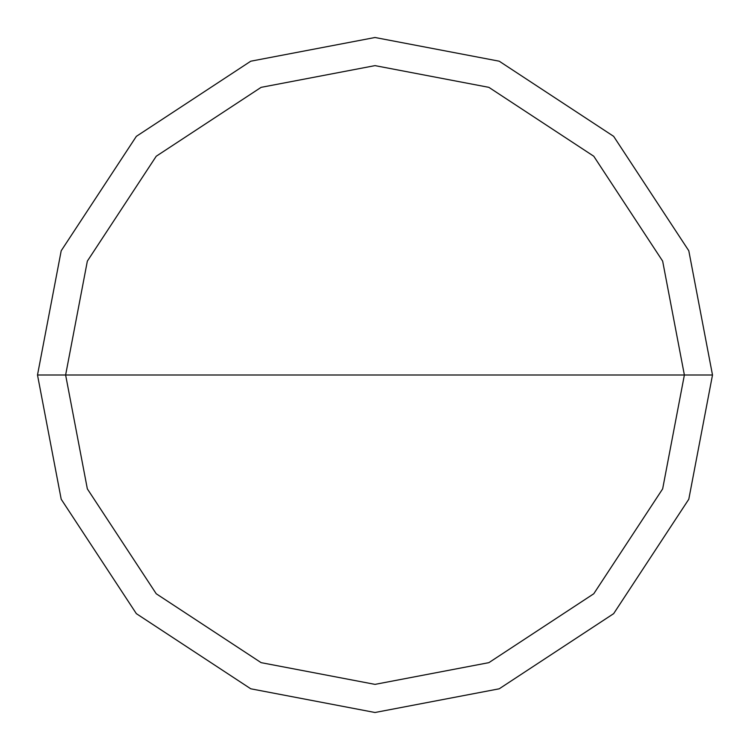 <?xml version="1.0" encoding="UTF-8"?>
<svg xmlns="http://www.w3.org/2000/svg" width="750" height="750" viewBox="0 0 750 750"><rect width="100%" height="100%" fill="white"/><g stroke="black" fill="none" stroke-linecap="round" stroke-linejoin="round"><path stroke-width="1.12" d="M684.375 375L662.653 488.878L593.766 593.766L488.878 662.653L375 684.375L261.122 662.653L156.234 593.766L87.347 488.878L65.625 375L684.375 375L662.653 261.122L593.766 156.234L488.878 87.347L375 65.625L261.122 87.347L156.234 156.234L87.347 261.122L65.625 375L37.5 375L61.2 250.772L136.35 136.35L250.772 61.2L375 37.5L499.228 61.2L613.65 136.35L688.8 250.772L712.5 375L688.8 250.772L613.65 136.35L499.228 61.2L375 37.5L250.772 61.2L136.35 136.35L61.2 250.772L37.5 375L61.2 499.228L136.35 613.65L250.772 688.8L375 712.5L499.228 688.8L613.65 613.65L688.8 499.228L712.5 375L65.625 375L87.347 261.122L156.234 156.234L261.122 87.347L375 65.625L488.878 87.347L593.766 156.234L662.653 261.122L684.375 375L712.5 375L688.8 499.228L613.65 613.65L499.228 688.8L375 712.5L250.772 688.8L136.35 613.65L61.2 499.228L37.5 375L65.625 375L87.347 488.878L156.234 593.766L261.122 662.653L375 684.375L488.878 662.653L593.766 593.766L662.653 488.878L684.375 375"/></g></svg>
